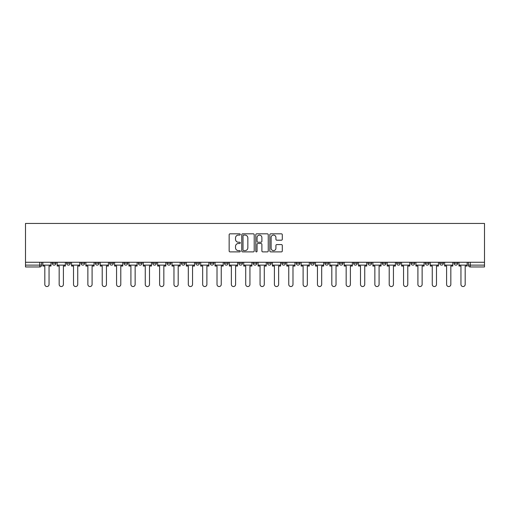 <?xml version="1.0" encoding="UTF-8"?>
<svg xmlns="http://www.w3.org/2000/svg" width="510" height="510" viewBox="0 0 510 510"><rect width="100%" height="100%" fill="white"/><g stroke="black" fill="none" stroke-linecap="round" stroke-linejoin="round"><path stroke-width="0.76" d="M240.28 234.46A0.631 0.631 0 0 0 239.649 233.829L230.061 233.829A0.905 0.905 0 0 0 229.156 234.734L229.156 250.984A0.905 0.905 0 0 0 230.061 251.889L239.649 251.889A0.631 0.631 0 0 0 240.28 251.258A0.631 0.631 0 0 0 239.649 250.62L238.412 250.62A2.888 2.888 0 0 1 235.518 247.732L235.518 246.381A2.888 2.888 0 0 1 238.412 243.493L239.649 243.493A0.631 0.631 0 0 0 240.28 242.856A0.631 0.631 0 0 0 239.649 242.224L238.412 242.224A2.888 2.888 0 0 1 235.518 239.337L235.518 237.985A2.888 2.888 0 0 1 238.412 235.091L239.649 235.091A0.631 0.631 0 0 0 240.28 234.46M454.053 262.267L454.053 263.281L457.731 263.281A1.842 1.842 0 0 1 455.895 265.117A1.842 1.842 0 0 1 454.053 263.281L454.053 262.267M439.703 263.281L439.703 262.267L439.703 263.281A1.842 1.842 0 0 0 441.545 265.117A1.842 1.842 0 0 1 439.703 263.281L443.381 263.281A1.842 1.842 0 0 1 441.545 265.117M411.003 262.267L411.003 263.281L414.681 263.281A1.842 1.842 0 0 1 412.845 265.117A1.842 1.842 0 0 1 411.003 263.281L411.003 262.267M396.652 263.281L396.652 262.267L396.652 263.281A1.842 1.842 0 0 0 398.495 265.117A1.842 1.842 0 0 1 396.652 263.281L400.337 263.281A1.842 1.842 0 0 1 398.495 265.117M382.309 263.281L382.309 262.267L382.309 263.281A1.842 1.842 0 0 0 384.145 265.117A1.842 1.842 0 0 1 382.309 263.281L385.987 263.281A1.842 1.842 0 0 1 384.145 265.117A1.842 1.842 0 0 0 385.987 263.281A1.842 1.842 0 0 1 384.145 265.117M339.258 263.281L339.258 262.267L339.258 263.281A1.842 1.842 0 0 0 341.094 265.117A1.842 1.842 0 0 1 339.258 263.281L342.937 263.281A1.842 1.842 0 0 1 341.094 265.117M324.908 262.267L324.908 263.281L328.587 263.281A1.842 1.842 0 0 1 326.751 265.117A1.842 1.842 0 0 1 324.908 263.281L324.908 262.267M310.558 262.267L310.558 263.281L314.236 263.281A1.842 1.842 0 0 1 312.4 265.117A1.842 1.842 0 0 1 310.558 263.281L310.558 262.267M296.208 262.267L296.208 263.281L299.886 263.281A1.842 1.842 0 0 1 298.05 265.117A1.842 1.842 0 0 1 296.208 263.281L296.208 262.267M281.858 263.281L281.858 262.267L281.858 263.281A1.842 1.842 0 0 0 283.7 265.117A1.842 1.842 0 0 1 281.858 263.281L285.536 263.281A1.842 1.842 0 0 1 283.7 265.117M253.158 262.267L253.158 263.281L256.842 263.281A1.842 1.842 0 0 1 255 265.117A1.842 1.842 0 0 1 253.158 263.281L253.158 262.267M238.814 263.281L238.814 262.267L238.814 263.281A1.842 1.842 0 0 0 240.65 265.117A1.842 1.842 0 0 1 238.814 263.281L242.492 263.281A1.842 1.842 0 0 1 240.65 265.117A1.842 1.842 0 0 0 242.492 263.281A1.842 1.842 0 0 1 240.65 265.117M152.713 262.267L152.713 263.281L156.391 263.281A1.842 1.842 0 0 1 154.555 265.117A1.842 1.842 0 0 1 152.713 263.281L152.713 262.267M138.363 262.267L138.363 263.281L142.041 263.281A1.842 1.842 0 0 1 140.205 265.117A1.842 1.842 0 0 1 138.363 263.281L138.363 262.267M124.013 262.267L124.013 263.281L127.691 263.281A1.842 1.842 0 0 1 125.855 265.117A1.842 1.842 0 0 1 124.013 263.281L124.013 262.267M95.319 262.267L95.319 263.281L98.997 263.281A1.842 1.842 0 0 1 97.155 265.117A1.842 1.842 0 0 1 95.319 263.281L95.319 262.267M80.969 262.267L80.969 263.281L84.647 263.281A1.842 1.842 0 0 1 82.805 265.117A1.842 1.842 0 0 1 80.969 263.281L80.969 262.267M281.386 240.197A0.905 0.905 0 0 0 282.291 239.292L282.291 234.734A0.905 0.905 0 0 0 281.386 233.829L270.733 233.829A0.905 0.905 0 0 0 269.828 234.734L269.828 250.984A0.905 0.905 0 0 0 270.733 251.889L281.386 251.889A0.905 0.905 0 0 0 282.291 250.984L282.291 245.476A0.905 0.905 0 0 0 281.386 244.57L276.828 244.57A0.905 0.905 0 0 0 275.923 245.476L275.923 248.211A2.416 2.416 0 0 1 273.507 250.62A2.416 2.416 0 0 1 271.097 248.211L271.097 237.507A2.416 2.416 0 0 1 273.507 235.091A2.416 2.416 0 0 1 275.923 237.507L275.923 239.292A0.905 0.905 0 0 0 276.828 240.197L281.386 240.197M484.5 262.267L25.5 262.267L25.5 223.45L484.5 223.45L484.5 266.959L470.245 266.959A1.842 1.842 0 0 1 468.403 265.117L484.5 265.117M254.209 234.734A0.905 0.905 0 0 0 253.304 233.829L242.652 233.829A0.905 0.905 0 0 0 241.753 234.734L241.753 250.984A0.905 0.905 0 0 0 242.652 251.889L253.304 251.889A0.905 0.905 0 0 0 254.209 250.984L254.209 234.734M256.696 233.829L267.348 233.829A0.905 0.905 0 0 1 268.247 234.734L268.247 250.984A0.905 0.905 0 0 1 267.348 251.889L262.79 251.889A0.905 0.905 0 0 1 261.885 250.984L261.885 244.392A0.905 0.905 0 0 0 260.98 243.493L257.958 243.493A0.905 0.905 0 0 0 257.053 244.392L257.053 251.258A0.631 0.631 0 0 1 256.422 251.889A0.631 0.631 0 0 1 255.79 251.258L255.79 234.734A0.905 0.905 0 0 1 256.696 233.829M468.403 262.267L468.403 265.117M41.597 262.267L41.597 265.117A1.842 1.842 0 0 1 39.755 266.959L25.5 266.959L25.5 265.117L41.597 265.117A1.842 1.842 0 0 1 39.755 266.959L39.755 262.267M25.5 262.267L25.5 265.117M457.731 262.267L457.731 263.281L457.731 262.267M443.381 262.267L443.381 263.281M429.031 262.267L429.031 263.281A1.842 1.842 0 0 1 427.195 265.117A1.842 1.842 0 0 1 425.353 263.281L429.031 263.281A1.842 1.842 0 0 1 427.195 265.117A1.842 1.842 0 0 0 429.031 263.281L429.031 262.267M425.353 262.267L425.353 263.281M414.681 262.267L414.681 263.281A1.842 1.842 0 0 1 412.845 265.117A1.842 1.842 0 0 0 414.681 263.281L414.681 262.267M400.337 262.267L400.337 263.281L400.337 262.267M385.987 262.267L385.987 263.281M371.637 262.267L371.637 263.281A1.842 1.842 0 0 1 369.795 265.117A1.842 1.842 0 0 1 367.959 263.281L371.637 263.281A1.842 1.842 0 0 1 369.795 265.117A1.842 1.842 0 0 0 371.637 263.281M367.959 262.267L367.959 263.281M357.287 262.267L357.287 263.281A1.842 1.842 0 0 1 355.444 265.117A1.842 1.842 0 0 1 353.608 263.281A1.842 1.842 0 0 0 355.444 265.117A1.842 1.842 0 0 0 357.287 263.281A1.842 1.842 0 0 1 355.444 265.117M353.608 262.267L353.608 263.281L357.287 263.281M342.937 262.267L342.937 263.281L342.937 262.267M328.587 262.267L328.587 263.281L328.587 262.267M314.236 262.267L314.236 263.281A1.842 1.842 0 0 1 312.4 265.117A1.842 1.842 0 0 0 314.236 263.281L314.236 262.267M299.886 262.267L299.886 263.281A1.842 1.842 0 0 1 298.05 265.117A1.842 1.842 0 0 0 299.886 263.281M285.536 262.267L285.536 263.281L285.536 262.267M271.186 262.267L271.186 263.281A1.842 1.842 0 0 1 269.35 265.117A1.842 1.842 0 0 1 267.508 263.281A1.842 1.842 0 0 0 269.35 265.117M267.508 262.267L267.508 263.281L271.186 263.281M256.842 262.267L256.842 263.281A1.842 1.842 0 0 1 255 265.117A1.842 1.842 0 0 0 256.842 263.281L256.842 262.267M242.492 262.267L242.492 263.281M228.142 262.267L228.142 263.281A1.842 1.842 0 0 1 226.3 265.117A1.842 1.842 0 0 1 224.464 263.281L228.142 263.281M224.464 262.267L224.464 263.281M213.792 262.267L213.792 263.281A1.842 1.842 0 0 1 211.95 265.117A1.842 1.842 0 0 1 210.114 263.281L213.792 263.281M210.114 262.267L210.114 263.281M199.442 262.267L199.442 263.281A1.842 1.842 0 0 1 197.599 265.117A1.842 1.842 0 0 1 195.763 263.281L199.442 263.281M195.763 262.267L195.763 263.281M185.092 262.267L185.092 263.281A1.842 1.842 0 0 1 183.249 265.117A1.842 1.842 0 0 1 181.413 263.281L185.092 263.281M181.413 262.267L181.413 263.281M170.742 262.267L170.742 263.281A1.842 1.842 0 0 1 168.906 265.117A1.842 1.842 0 0 1 167.063 263.281L170.742 263.281M167.063 262.267L167.063 263.281M156.391 262.267L156.391 263.281L156.391 262.267M142.041 262.267L142.041 263.281M127.691 262.267L127.691 263.281L127.691 262.267M113.347 262.267L113.347 263.281A1.842 1.842 0 0 1 111.505 265.117A1.842 1.842 0 0 1 109.663 263.281A1.842 1.842 0 0 0 111.505 265.117M109.663 262.267L109.663 263.281L113.347 263.281M98.997 262.267L98.997 263.281M84.647 262.267L84.647 263.281L84.647 262.267M70.297 262.267L70.297 263.281A1.842 1.842 0 0 1 68.455 265.117A1.842 1.842 0 0 1 66.619 263.281L70.297 263.281M66.619 262.267L66.619 263.281M55.947 262.267L55.947 263.281A1.842 1.842 0 0 1 54.105 265.117A1.842 1.842 0 0 1 52.269 263.281L55.947 263.281L55.947 262.267M52.269 262.267L52.269 263.281M243.646 235.091A0.631 0.631 0 0 0 243.015 235.728L243.015 249.989A0.631 0.631 0 0 0 243.646 250.62L244.953 250.62A2.888 2.888 0 0 0 247.847 247.732L247.847 237.985A2.888 2.888 0 0 0 244.953 235.091L243.646 235.091M261.885 237.552A2.416 2.416 0 0 0 259.469 235.135A2.416 2.416 0 0 0 257.053 237.552L257.053 241.326A0.905 0.905 0 0 0 257.958 242.224L260.98 242.224A0.905 0.905 0 0 0 261.885 241.326L261.885 237.552M42.84 265.117L42.84 266.035L44.816 266.035L44.816 284.433A2.116 2.116 0 0 0 46.933 286.55A2.116 2.116 0 0 0 49.049 284.433L49.049 266.035L51.026 266.035L51.026 265.117L42.84 265.117L42.84 262.267M51.026 265.117L51.026 262.267M57.19 265.117L57.19 266.035L59.166 266.035L59.166 284.433A2.116 2.116 0 0 0 61.283 286.55A2.116 2.116 0 0 0 63.399 284.433L63.399 266.035L65.376 266.035L65.376 265.117L57.19 265.117L57.19 262.267M65.376 265.117L65.376 262.267M71.54 265.117L71.54 266.035L73.516 266.035L73.516 284.433A2.116 2.116 0 0 0 75.633 286.55A2.116 2.116 0 0 0 77.749 284.433L77.749 266.035L79.726 266.035L79.726 265.117L71.54 265.117L71.54 262.267M79.726 265.117L79.726 262.267M85.89 265.117L85.89 266.035L87.867 266.035L87.867 284.433A2.116 2.116 0 0 0 89.983 286.55A2.116 2.116 0 0 0 92.093 284.433L92.093 266.035L94.076 266.035L94.076 265.117L85.89 265.117L85.89 262.267M94.076 265.117L94.076 262.267M100.234 265.117L100.234 266.035L102.217 266.035L102.217 284.433A2.116 2.116 0 0 0 104.333 286.55A2.116 2.116 0 0 0 106.443 284.433L106.443 266.035L108.426 266.035L108.426 265.117L100.234 265.117L100.234 262.267M108.426 265.117L108.426 262.267M114.584 265.117L114.584 266.035L116.567 266.035L116.567 284.433A2.116 2.116 0 0 0 118.677 286.55A2.116 2.116 0 0 0 120.793 284.433L120.793 266.035L122.776 266.035L122.776 265.117L114.584 265.117L114.584 262.267M122.776 265.117L122.776 262.267M128.934 265.117L128.934 266.035L130.911 266.035L130.911 284.433A2.116 2.116 0 0 0 133.027 286.55A2.116 2.116 0 0 0 135.144 284.433L135.144 266.035L137.12 266.035L137.12 265.117L128.934 265.117L128.934 262.267M137.12 265.117L137.12 262.267M143.284 265.117L143.284 266.035L145.261 266.035L145.261 284.433A2.116 2.116 0 0 0 147.377 286.55A2.116 2.116 0 0 0 149.494 284.433L149.494 266.035L151.47 266.035L151.47 265.117L143.284 265.117L143.284 262.267M151.47 265.117L151.47 262.267M157.635 265.117L157.635 266.035L159.611 266.035L159.611 284.433A2.116 2.116 0 0 0 161.727 286.55A2.116 2.116 0 0 0 163.844 284.433L163.844 266.035L165.82 266.035L165.82 265.117L157.635 265.117L157.635 262.267M165.82 265.117L165.82 262.267M171.985 265.117L171.985 266.035L173.961 266.035L173.961 284.433A2.116 2.116 0 0 0 176.077 286.55A2.116 2.116 0 0 0 178.194 284.433L178.194 266.035L180.17 266.035L180.17 265.117L171.985 265.117L171.985 262.267M180.17 265.117L180.17 262.267M186.335 265.117L186.335 266.035L188.311 266.035L188.311 284.433A2.116 2.116 0 0 0 190.428 286.55A2.116 2.116 0 0 0 192.544 284.433L192.544 266.035L194.52 266.035L194.52 265.117L186.335 265.117L186.335 262.267M194.52 265.117L194.52 262.267M200.685 265.117L200.685 266.035L202.661 266.035L202.661 284.433A2.116 2.116 0 0 0 204.778 286.55A2.116 2.116 0 0 0 206.894 284.433L206.894 266.035L208.87 266.035L208.87 265.117L200.685 265.117L200.685 262.267M208.87 265.117L208.87 262.267M215.035 265.117L215.035 266.035L217.011 266.035L217.011 284.433A2.116 2.116 0 0 0 219.128 286.55A2.116 2.116 0 0 0 221.244 284.433L221.244 266.035L223.221 266.035L223.221 265.117L215.035 265.117L215.035 262.267M223.221 265.117L223.221 262.267M229.385 265.117L229.385 266.035L231.362 266.035L231.362 284.433A2.116 2.116 0 0 0 233.478 286.55A2.116 2.116 0 0 0 235.594 284.433L235.594 266.035L237.571 266.035L237.571 265.117L229.385 265.117L229.385 262.267M237.571 265.117L237.571 262.267M243.729 265.117L243.729 266.035L245.712 266.035L245.712 284.433A2.116 2.116 0 0 0 247.828 286.55A2.116 2.116 0 0 0 249.938 284.433L249.938 266.035L251.921 266.035L251.921 265.117L243.729 265.117L243.729 262.267M251.921 265.117L251.921 262.267M258.079 265.117L258.079 266.035L260.062 266.035L260.062 284.433A2.116 2.116 0 0 0 262.172 286.55A2.116 2.116 0 0 0 264.288 284.433L264.288 266.035L266.271 266.035L266.271 265.117L258.079 265.117L258.079 262.267M266.271 265.117L266.271 262.267M272.429 265.117L272.429 266.035L274.405 266.035L274.405 284.433A2.116 2.116 0 0 0 276.522 286.55A2.116 2.116 0 0 0 278.638 284.433L278.638 266.035L280.615 266.035L280.615 265.117L272.429 265.117L272.429 262.267M280.615 265.117L280.615 262.267M286.779 265.117L286.779 266.035L288.756 266.035L288.756 284.433A2.116 2.116 0 0 0 290.872 286.55A2.116 2.116 0 0 0 292.989 284.433L292.989 266.035L294.965 266.035L294.965 265.117L286.779 265.117L286.779 262.267M294.965 265.117L294.965 262.267M301.13 265.117L301.13 266.035L303.106 266.035L303.106 284.433A2.116 2.116 0 0 0 305.222 286.55A2.116 2.116 0 0 0 307.339 284.433L307.339 266.035L309.315 266.035L309.315 265.117L301.13 265.117L301.13 262.267M309.315 265.117L309.315 262.267M315.48 265.117L315.48 266.035L317.456 266.035L317.456 284.433A2.116 2.116 0 0 0 319.572 286.55A2.116 2.116 0 0 0 321.689 284.433L321.689 266.035L323.665 266.035L323.665 265.117L315.48 265.117L315.48 262.267M323.665 265.117L323.665 262.267M329.83 265.117L329.83 266.035L331.806 266.035L331.806 284.433A2.116 2.116 0 0 0 333.922 286.55A2.116 2.116 0 0 0 336.039 284.433L336.039 266.035L338.015 266.035L338.015 265.117L329.83 265.117L329.83 262.267M338.015 265.117L338.015 262.267M344.18 265.117L344.18 266.035L346.156 266.035L346.156 284.433A2.116 2.116 0 0 0 348.273 286.55A2.116 2.116 0 0 0 350.389 284.433L350.389 266.035L352.365 266.035L352.365 265.117L344.18 265.117L344.18 262.267M352.365 265.117L352.365 262.267M358.53 265.117L358.53 266.035L360.506 266.035L360.506 284.433A2.116 2.116 0 0 0 362.623 286.55A2.116 2.116 0 0 0 364.739 284.433L364.739 266.035L366.715 266.035L366.715 265.117L358.53 265.117L358.53 262.267M366.715 265.117L366.715 262.267M372.88 265.117L372.88 266.035L374.856 266.035L374.856 284.433A2.116 2.116 0 0 0 376.973 286.55A2.116 2.116 0 0 0 379.089 284.433L379.089 266.035L381.066 266.035L381.066 265.117L372.88 265.117L372.88 262.267M381.066 265.117L381.066 262.267M387.224 265.117L387.224 266.035L389.206 266.035L389.206 284.433A2.116 2.116 0 0 0 391.323 286.55A2.116 2.116 0 0 0 393.433 284.433L393.433 266.035L395.416 266.035L395.416 265.117L387.224 265.117L387.224 262.267M395.416 265.117L395.416 262.267M401.574 265.117L401.574 266.035L403.557 266.035L403.557 284.433A2.116 2.116 0 0 0 405.667 286.55A2.116 2.116 0 0 0 407.783 284.433L407.783 266.035L409.766 266.035L409.766 265.117L401.574 265.117L401.574 262.267M409.766 265.117L409.766 262.267M415.924 265.117L415.924 266.035L417.907 266.035L417.907 284.433A2.116 2.116 0 0 0 420.017 286.55A2.116 2.116 0 0 0 422.133 284.433L422.133 266.035L424.11 266.035L424.11 265.117L415.924 265.117L415.924 262.267M424.11 265.117L424.11 262.267M430.274 265.117L430.274 266.035L432.25 266.035L432.25 284.433A2.116 2.116 0 0 0 434.367 286.55A2.116 2.116 0 0 0 436.483 284.433L436.483 266.035L438.46 266.035L438.46 265.117L430.274 265.117L430.274 262.267M438.46 265.117L438.46 262.267M444.624 265.117L444.624 266.035L446.601 266.035L446.601 284.433A2.116 2.116 0 0 0 448.717 286.55A2.116 2.116 0 0 0 450.834 284.433L450.834 266.035L452.81 266.035L452.81 265.117L444.624 265.117L444.624 262.267M452.81 265.117L452.81 262.267M458.974 265.117L458.974 266.035L460.951 266.035L460.951 284.433A2.116 2.116 0 0 0 463.067 286.55A2.116 2.116 0 0 0 465.184 284.433L465.184 266.035L467.16 266.035L467.16 265.117L458.974 265.117L458.974 262.267M467.16 265.117L467.16 262.267M470.245 262.267L470.245 266.959"/></g></svg>
